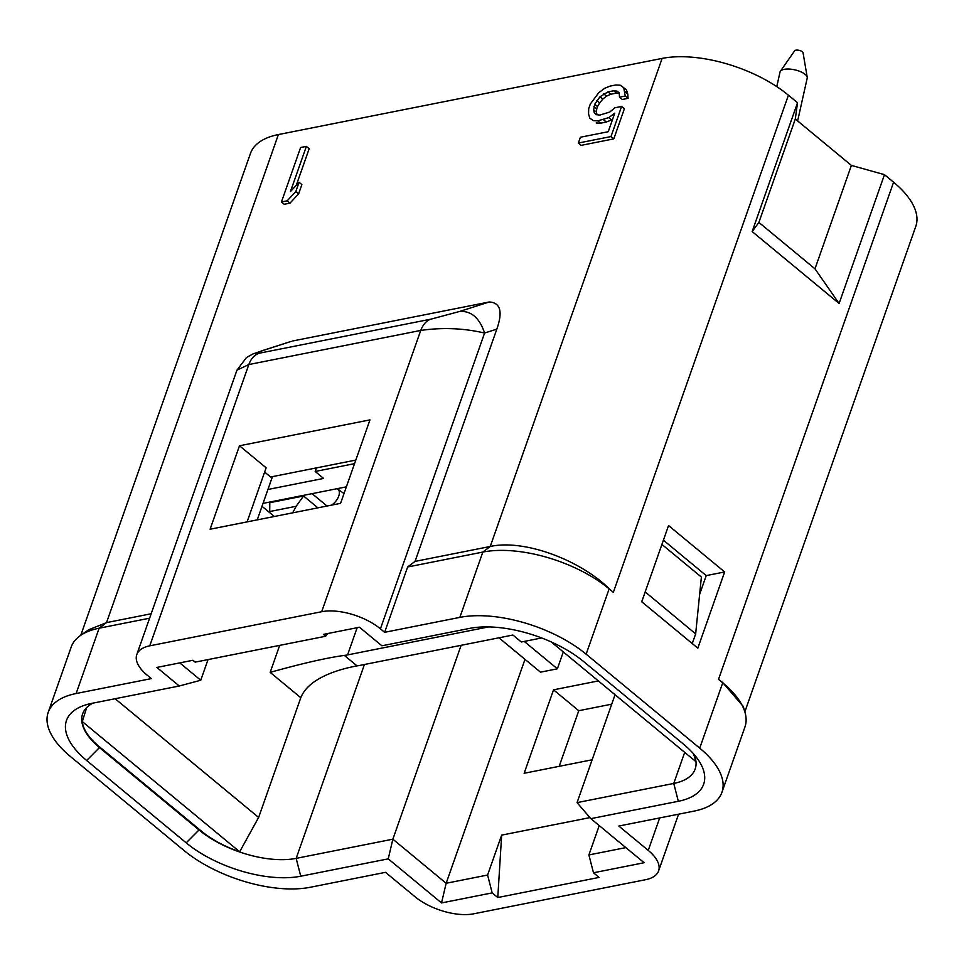 <?xml version="1.0" encoding="UTF-8"?>
<svg xmlns="http://www.w3.org/2000/svg" width="964" height="964" viewBox="0 0 964 964"><rect width="100%" height="100%" fill="white"/><g stroke="black" fill="none" stroke-linecap="round" stroke-linejoin="round"><path stroke-width="1.45" d="M310.3 887.266L385.504 872.336L414.954 896.701A43.501 20.304 -160.6 0 0 473.698 913.812L645.603 879.698A43.501 20.304 -160.6 0 0 658.593 870.95A43.501 20.304 -160.6 0 0 648.254 850.405L618.804 826.04L694.02 811.122A93.52 43.645 -160.6 0 0 721.94 792.3A93.52 43.645 -160.6 0 0 699.719 748.136L586.136 654.17A93.52 43.645 -160.6 0 0 459.84 617.382L384.636 632.312L380.418 628.829A43.501 20.304 -160.6 0 0 321.675 611.718L149.769 645.832A43.501 20.304 -160.6 0 0 136.792 654.58A43.501 20.304 -160.6 0 0 147.118 675.125L151.324 678.608L76.12 693.526A93.52 43.645 -160.6 0 0 48.2 712.348A93.52 43.645 -160.6 0 0 70.408 756.511L183.991 850.477A93.52 43.645 -160.6 0 0 310.3 887.266M340.569 503.341L369.959 419.882L239.494 445.766L210.104 529.224L340.569 503.341M290.791 341.509L263.232 350.438C254.339 353.258 252.99 354.198 259.171 353.234L431.089 319.12C426.642 320.446 423.196 324.217 420.738 330.435C442.368 327.302 463.66 328.158 484.591 333.038L496.834 329.11L415.038 561.397L490.242 546.48L482.844 552.071A93.52 43.645 19.4 0 1 609.14 588.847L613.345 592.33L609.14 588.859L586.136 654.17M609.814 112.017L599.813 115.078L596.391 114.68L594.33 112.933L593.631 109.848L594.716 104.245L600.03 96.725L607.971 91.917L613.731 90.773L617.153 91.17L619.225 92.918L619.503 97.171L625.262 96.026L623.732 87.712L620.153 85.194L615.767 84.989L610.007 86.121L604.814 88.23L598.789 92.665L590.317 104.04L588.691 108.667L588.57 114.077L589.811 118.138L593.39 120.657L597.776 120.874L608.742 117.62L614.755 113.186L608.236 131.719L580.412 137.237L578.376 143.034L610.995 136.563L621.599 106.45L614.875 107.775L609.814 112.017M593.39 120.657L589.811 118.138M596.198 122.982L600.584 123.187L597.776 120.874M600.584 123.187L606.332 122.042L603.536 119.729M606.332 122.042L611.538 119.934L608.742 117.62M611.538 119.934L612.67 119.102M610.995 136.563L613.791 138.876L581.184 145.347L578.376 143.034M613.791 138.876L624.395 108.763L621.599 106.45M596.439 114.692L594.33 112.933M597.017 114.752L596.439 112.161L593.631 109.848M596.439 112.161L596.704 108.884L593.896 106.558M596.704 108.884L597.511 106.558L594.716 104.245M597.511 106.558L599.692 102.895L596.897 100.581M599.692 102.895L602.837 99.039L600.03 96.725M602.837 99.039L606.537 96.159L603.729 93.833M606.537 96.159L610.778 94.231L607.971 91.917M610.778 94.231L616.538 93.098L613.731 90.773M616.538 93.098L619.25 93.412M625.262 96.026L628.07 98.34L622.31 99.485L619.503 97.171M628.07 98.34L627.781 94.098L624.973 91.773M627.781 94.098L626.54 90.038L623.732 87.712M281.452 201.958L287.2 200.813L295.815 191.559L299.081 182.292L290.465 191.547L306.371 146.383L300.611 147.516L281.452 201.958L284.247 204.272L290.007 203.127L287.2 200.813M290.007 203.127L298.623 193.885L295.815 191.559M298.623 193.885L301.877 184.618L299.081 182.292M296.285 185.293L309.179 148.697L306.371 146.383M381.901 645.796L469.396 628.432A84.82 39.584 19.4 0 1 583.943 661.798L683.5 744.172A84.82 39.584 19.4 0 1 698.539 760.271A84.82 39.584 19.4 0 1 678.331 801.289L590.836 818.653L644.121 862.732L593.475 872.782L599.09 877.421L497.786 897.532L492.17 892.881L441.524 902.943L388.239 858.852L300.744 876.216A84.82 39.584 19.4 0 1 186.197 842.849L86.64 760.488A84.82 39.584 19.4 0 1 85.471 704.973A84.82 39.584 19.4 0 1 91.809 703.359L179.292 685.994L156.855 667.437L192.933 660.28L195.174 662.135L325.639 636.252L323.398 634.396L359.464 627.239L381.901 645.796M559.18 766.332L578.774 710.709L553.529 689.826L598.367 680.921M578.774 710.709L611.73 704.166M592.137 759.789L524.139 773.285L553.529 689.826M563.301 651.929L557.361 668.811L524.247 641.422M498.954 637.807L540.479 672.161L557.361 668.811M589.944 817.605L501.654 835.125L487.591 875.035L446.151 883.265L524.994 659.352M625.841 847.609L588.896 854.935L599.234 825.594M693.911 754.234A71.77 33.499 19.4 0 1 695.177 768.995A71.77 33.499 19.4 0 1 673.752 783.443L577.05 802.626L615.044 694.731M388.239 858.852L392.866 839.186L296.165 858.37A71.77 33.499 19.4 0 1 199.235 830.137L99.678 747.775A71.77 33.499 19.4 0 1 82.627 713.878A71.77 33.499 19.4 0 1 92.893 703.142M441.524 902.943L446.151 883.265L392.866 839.186L461.129 645.314M487.591 875.035L492.17 892.881M501.654 835.125L497.786 897.532M593.475 872.782L588.896 854.935M577.05 802.626L590.836 818.653M663.401 540.177L706.226 575.604L699.635 594.318M697.816 648.157L641.723 601.753L668.558 525.549L724.651 571.953L697.816 648.157M706.226 575.604L724.651 571.953M415.038 561.397L407.627 566.989L482.844 552.071L459.84 617.382M407.627 566.989L384.636 632.312M609.091 588.57C578.641 559.024 523.356 539.093 490.242 546.48L662.123 58.406A93.52 43.645 19.4 0 1 788.419 95.195L797.529 102.738L795.3 119.006L758.885 222.419L752.161 231.565L797.529 102.738M699.719 748.136L722.723 682.825L718.517 679.343L722.675 682.536L743.292 706.491L744.991 712.348A93.52 43.645 19.4 0 1 744.943 726.976L721.94 792.3M722.675 682.536L722.723 682.825A93.52 43.645 19.4 0 1 744.991 712.348M758.885 222.419L814.978 268.823L851.393 165.41L884.47 174.665L893.592 182.208A93.52 43.645 19.4 0 1 915.8 226.371L744.847 711.83M851.393 165.41L795.3 119.006M814.978 268.823L839.102 303.479L752.161 231.565M884.47 174.665L839.102 303.479M48.2 712.348L71.203 647.025A93.52 43.645 19.4 0 1 80.337 635.589L88.568 629.817L106.522 622.624L151.167 613.767M80.337 635.589A93.52 43.645 19.4 0 1 99.123 628.215L149.601 618.189M80.771 635.288L250.483 153.372A93.52 43.645 19.4 0 1 278.391 134.562L662.123 58.406M136.792 654.58L236.939 370.188L248.82 364.549L420.738 330.435L321.675 611.718M431.089 319.12L459.695 311.444L489.266 301.973L292.791 340.955M489.266 301.973C500.412 302.612 502.943 311.649 496.834 329.11M179.774 662.895L200.753 680.247L208.031 659.581M257.231 519.873L272.463 476.626M264.642 472.083L270.583 476.999L355.8 460.081M239.494 445.766L266.136 467.805L247.097 521.886M327.579 633.565L325.639 636.252M200.753 680.247L179.292 685.994M776.779 86.627L780.033 72.047A13.918 5.374 12.6 0 1 780.382 71.264L794.649 50.791A4.35 1.675 12.6 0 1 795.83 50.188A4.35 1.675 12.6 0 1 800.313 50.67A4.35 1.675 12.6 0 1 803.036 52.659L807.217 77.265A13.918 5.374 12.6 0 1 807.205 78.12L797.638 120.934M780.382 71.264A13.918 5.374 12.6 0 1 784.166 69.348A13.918 5.374 12.6 0 1 798.505 70.89A13.918 5.374 12.6 0 1 807.217 77.265M346.088 487.688A43.501 20.304 19.4 0 1 345.1 487.109M327.025 506.028L312.071 493.652M317.891 507.835L303.564 495.99L296.165 506.281L292.67 512.848M302.937 495.472L303.564 495.99L269.8 502.69L269.703 511.535A15.219 10.58 -101.2 0 0 269.727 512.679M269.173 502.172L269.8 502.69M692.248 643.542L695.646 633.89L645.181 591.92M641.759 601.789L645.157 592.137M695.646 633.89L701.382 577.062L661.906 544.419M263.039 503.389L346.377 486.844M488.567 626.925L347.57 654.905A47.851 22.329 -160.6 0 1 344.365 655.412C320.422 658.653 287.971 667.413 270.173 672.366L279.68 645.362M115.126 698.731L258.629 817.448L300.792 697.707L270.173 672.366M274.33 516.487L262.015 506.293M267.932 489.471L323.603 478.421L315.192 471.468L354.547 463.648M541.66 637.963L521.319 642L512.908 635.035L360.187 665.341A67.42 31.463 19.4 0 1 357.029 665.883C339.244 669.149 308.613 677.837 300.792 697.707M693.068 753.27A67.42 31.463 19.4 0 1 695.526 761.319L695.839 760.548M695.526 761.319L551.239 641.94M316.445 467.902L315.192 471.468M82.277 721.566L239.662 851.778A67.42 31.463 19.4 0 1 201.404 831.149L99.039 746.461A67.42 31.463 19.4 0 1 82.277 721.566L86.712 707.54M258.629 817.448L239.662 851.778M459.695 311.444C471.263 310.745 479.554 317.939 484.591 333.038L380.418 628.829M678.331 801.289L673.752 783.443L684.693 752.354M186.197 842.849L199.452 829.522M300.744 876.216L296.165 858.37L364.44 664.497M86.64 760.488L99.895 747.16M718.517 679.343L893.592 182.208M788.419 95.195L613.345 592.33M278.391 134.562L106.522 622.624L99.123 628.215L76.12 693.526M149.769 645.832L248.82 364.549C251.014 358.656 254.46 354.885 259.171 353.234M263.232 350.438L252.942 353.957L246.507 357.475L236.939 370.188M648.254 850.405L659.689 817.93M331.556 505.124A10.869 5.953 -50.4 0 0 338.726 496.123A10.869 5.953 -50.4 0 0 337.99 489.266L337.255 488.664M296.165 506.281L269.703 511.535M357.15 627.697L347.57 654.905M357.029 665.883L344.365 655.412M291.248 341.364L261.738 350.824M658.593 870.95L678.584 814.182M344.015 493.556L337.99 489.266"/></g></svg>
